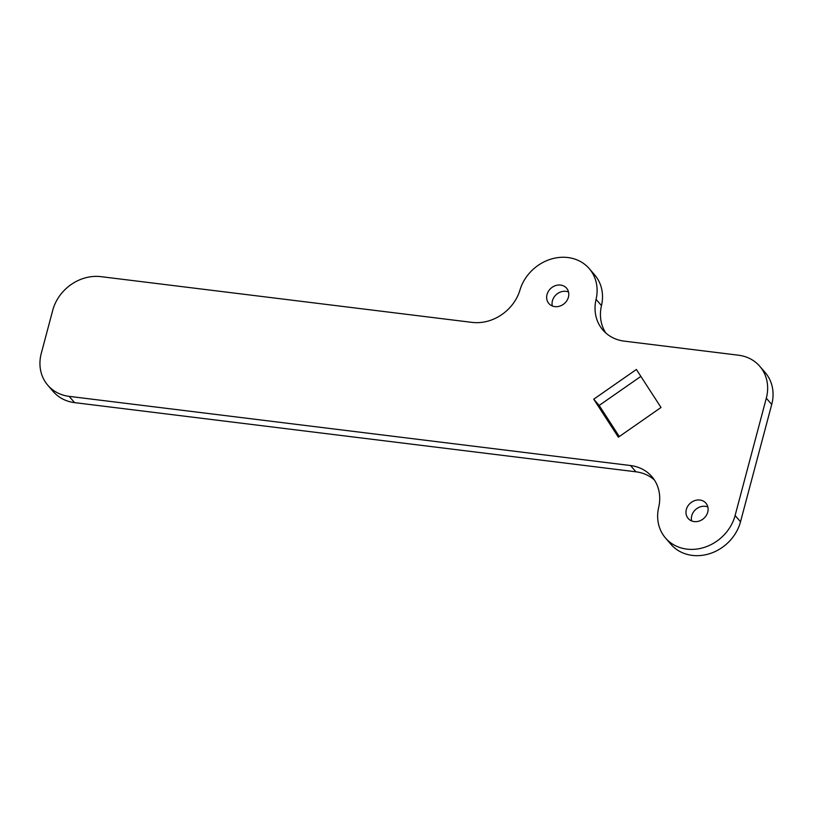 <?xml version="1.0" encoding="UTF-8"?>
<svg xmlns="http://www.w3.org/2000/svg" width="813" height="813" viewBox="0 0 813 813"><rect width="100%" height="100%" fill="white"/><g stroke="black" fill="none" stroke-linecap="round" stroke-linejoin="round"><path stroke-width="1.22" d="M707.849 506.966A11.717 10.163 -40.8 0 0 691.751 515.767A11.717 10.163 -40.8 0 0 691.639 520.94M686.345 509.497A11.717 10.163 -40.8 0 0 688.174 518.46A11.717 10.163 -40.8 0 0 699.139 521.082A11.717 10.163 -40.8 0 0 707.747 512.129A11.717 10.163 -40.8 0 0 705.918 503.166A11.717 10.163 -40.8 0 0 694.942 500.544A11.717 10.163 -40.8 0 0 686.345 509.497M568.521 291.989A11.717 10.163 -40.8 0 0 552.423 300.8A11.717 10.163 -40.8 0 0 552.322 305.973M547.017 294.53A11.717 10.163 -40.8 0 0 548.846 303.493A11.717 10.163 -40.8 0 0 559.811 306.115A11.717 10.163 -40.8 0 0 568.419 297.162A11.717 10.163 -40.8 0 0 566.59 288.198A11.717 10.163 -40.8 0 0 555.625 285.576A11.717 10.163 -40.8 0 0 547.017 294.53M661.02 407.476L636.386 369.478L593.744 399.183L618.368 437.191L661.02 407.476M658.682 507.322A41.656 36.148 -40.8 0 0 665.501 538.013A41.656 36.148 -40.8 0 0 704.495 547.322A41.656 36.148 -40.8 0 0 735.104 515.503L766.313 398.197A41.656 36.148 -40.8 0 0 759.799 366.307A41.656 36.148 -40.8 0 0 738.448 355.2L624.242 341.135A41.656 36.148 139.2 0 1 602.89 330.027A41.656 36.148 139.2 0 1 596.071 299.336A41.656 36.148 -40.8 0 0 589.262 268.646A41.656 36.148 -40.8 0 0 550.868 259.154A41.656 36.148 -40.8 0 0 519.995 289.956A41.656 36.148 139.2 0 1 472.089 322.385L100.995 276.654A41.656 36.148 -40.8 0 0 52.743 310.271L41.28 353.36A41.656 36.148 -40.8 0 0 47.794 385.25A41.656 36.148 -40.8 0 0 69.146 396.358L630.522 465.534A41.656 36.148 139.2 0 1 651.874 476.631A41.656 36.148 139.2 0 1 658.682 507.322M640.868 376.389L599.151 405.453L619.303 436.54M665.501 538.013L670.908 544.283A41.656 36.148 -40.8 0 0 709.901 553.592A41.656 36.148 -40.8 0 0 740.511 521.773L771.72 404.468A41.656 36.148 -40.8 0 0 765.206 372.578L759.799 366.307M47.794 385.25L53.201 391.52A41.656 36.148 -40.8 0 0 74.552 402.628L635.929 471.804A41.656 36.148 139.2 0 1 654.374 479.944M605.797 332.984A41.656 36.148 139.2 0 1 601.478 305.607A41.656 36.148 -40.8 0 0 594.669 274.916L589.262 268.646M599.151 405.453L593.744 399.183M735.104 515.503L740.511 521.773M766.313 398.197L771.72 404.468M596.071 299.336L601.478 305.607M69.146 396.358L74.552 402.628M630.522 465.534L635.929 471.804"/></g></svg>
